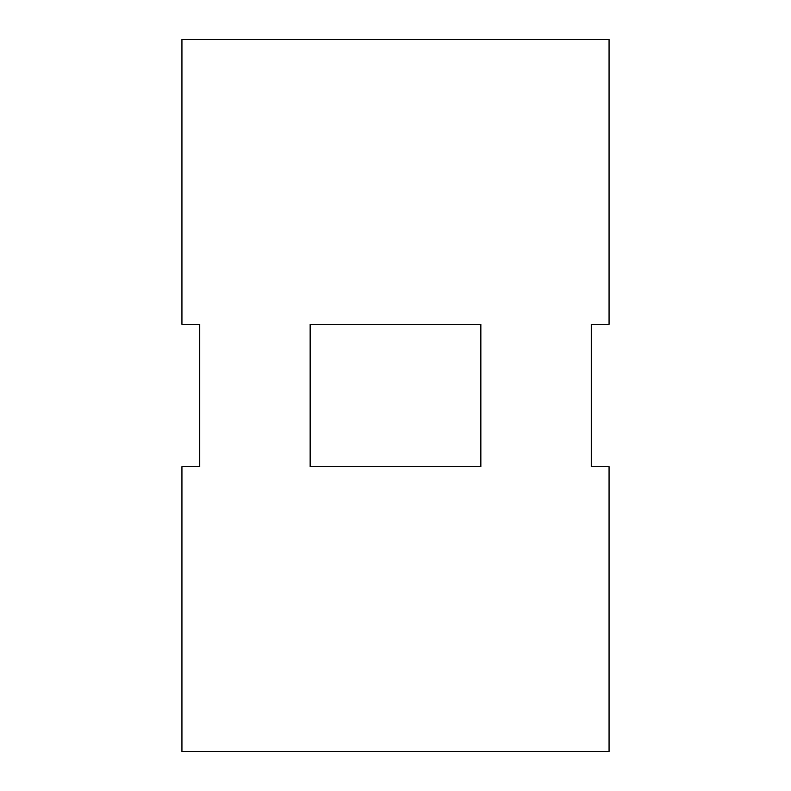 <?xml version="1.0" encoding="UTF-8"?>
<svg xmlns="http://www.w3.org/2000/svg" width="791" height="791" viewBox="0 0 791 791"><rect width="100%" height="100%" fill="white"/><g stroke="black" fill="none" stroke-linecap="round" stroke-linejoin="round"><path stroke-width="1.19" d="M609.07 751.45L609.07 466.69L591.273 466.69L591.273 324.31L609.07 324.31L609.07 39.55L181.93 39.55L181.93 324.31L199.727 324.31L199.727 466.69L181.93 466.69L181.93 751.45L609.07 751.45M310.151 324.31L480.849 324.31L480.849 466.69L310.151 466.69L310.151 324.31"/></g></svg>
